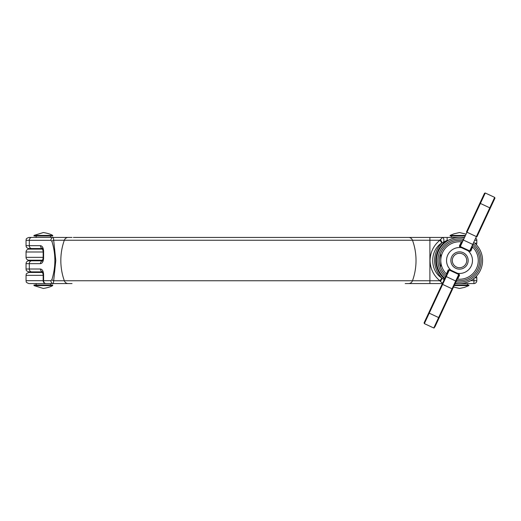 <?xml version="1.0" encoding="UTF-8"?>
<svg xmlns="http://www.w3.org/2000/svg" width="521" height="521" viewBox="0 0 521 521"><rect width="100%" height="100%" fill="white"/><g stroke="black" fill="none" stroke-linecap="round" stroke-linejoin="round"><path stroke-width="0.78" d="M36.138 236L36.138 237.439L28.935 237.439L53.389 237.439L55.799 260.5L53.389 283.561L28.935 283.561C24.988 282.187 26.604 281.529 26.05 280.676L50.889 280.676L51.879 279.744C55.858 266.876 55.858 254.046 51.879 241.256L50.889 240.324L29.306 240.324L29.306 245.658L40.462 245.658C42.364 245.971 43.412 247.892 43.601 251.422L43.601 257.908C43.419 261.425 42.37 263.346 40.462 263.672A2.885 2.423 -90 0 1 42.448 260.832M460.076 245.658L461.997 241.529A0.58 0.58 0 0 1 461.417 241.861L459.502 245.704L459.515 246.589L461.437 247.67L461.678 247.149L469.714 250.901L472.742 244.408L463.338 240.018L460.31 246.518L461.678 247.149M40.462 263.672L29.306 263.672L29.306 269.005L26.05 269.005L26.05 263.672A2.885 2.885 0 0 1 28.935 260.787L42.481 260.787M42.481 248.537L28.935 248.537A2.885 2.885 0 0 1 26.05 245.658L26.05 240.324C26.604 239.471 24.988 238.813 28.935 237.439M42.781 260.213L28.935 260.213A2.885 2.885 0 0 1 26.05 257.328L26.05 251.995A2.885 2.885 0 0 1 28.935 249.116L42.781 249.116M464.576 236L450.144 236L450.144 235.42L464.849 235.42M453.511 287.006L459.515 288.458L464.478 287.403L468.88 285.58L454.182 285.58M468.88 285.58L468.88 285L454.449 285M428.705 312.926L438.636 317.556L433.765 328.002L424.355 323.619L424.081 322.851L448.555 270.36L449.31 270.099L424.355 323.619M459.515 269.149A8.649 8.649 0 0 0 468.164 260.5A8.649 8.649 0 0 0 459.515 251.851A8.649 8.649 0 0 0 450.867 260.5A8.649 8.649 0 0 0 459.515 269.149M459.515 267.709A7.209 7.209 0 0 0 466.718 260.5A7.209 7.209 0 0 0 459.515 253.291A7.209 7.209 0 0 0 452.306 260.5A7.209 7.209 0 0 0 459.515 267.709M459.515 237.439A23.061 23.061 0 0 0 444.856 278.299A23.061 23.061 0 0 1 463.723 237.83M474.175 242.701A23.061 23.061 0 0 1 455.302 283.17A23.061 23.061 0 0 0 459.515 283.561M467.441 285L467.441 283.561M451.59 237.439L451.59 236M33.976 235.42L52.712 235.42L52.712 236L33.976 236L33.976 235.42L43.347 232.542C47.698 233.271 50.817 234.229 52.712 235.42L50.915 235.42M52.712 285.58L33.976 285.58L33.976 285L52.712 285L52.712 285.58C50.817 286.771 47.698 287.729 43.347 288.458L33.976 285.58L35.773 285.58M36.138 283.561L36.138 285M50.55 283.561L50.55 285M50.55 236L50.55 237.439L72.022 237.439L50.55 237.439M43.601 251.422L43.165 251.422L42.364 248.393L43.184 248.537M36.138 248.537L36.138 249.116M43.184 271.884L36.138 271.884L36.138 272.463L42.781 272.463L28.935 272.463C24.988 273.831 26.604 274.489 26.05 275.342L26.05 280.676M36.138 260.213L36.138 260.787L43.184 260.787M442.583 283.561L439.9 280.754C433.622 275.589 430.326 268.843 430.02 260.5C430.32 252.171 433.615 245.417 439.9 240.246L442.583 237.439L463.905 237.439M446.49 273.974L446.464 273.942A18.736 18.736 0 0 1 461.417 241.861A18.736 18.736 0 0 0 459.515 241.764M446.458 273.942A0.58 0.58 0 0 1 446.582 274.593A0.58 0.58 0 0 0 446.458 273.942L448.171 270.002L449.59 269.546L450.919 270.217A12.973 12.973 0 0 1 461.437 247.67L468.105 250.783A12.973 12.973 0 0 1 457.594 273.33L458.962 273.916L459.529 275.296L457.614 279.139A18.736 18.736 0 0 0 459.515 279.236A18.736 18.736 0 0 1 457.614 279.139A0.58 0.58 0 0 0 457.555 279.139A0.58 0.58 0 0 1 457.614 279.139M472.534 247.026L472.567 247.058A18.736 18.736 0 0 1 459.515 279.236A18.736 18.736 0 0 0 472.567 247.058L470.854 250.998L469.441 251.454L468.105 250.783L468.353 250.262M442.401 283.561L405.195 283.561M55.884 283.561L53.389 283.561A2.885 2.501 -90 0 1 50.889 280.676M405.195 237.439L402.323 237.439M429.89 283.561L429.89 237.439L73.389 237.439M474.768 277.797L476.806 277.797A2.885 2.885 0 0 0 476.357 276.247A2.885 2.885 0 0 1 476.806 277.797L476.806 280.676A2.885 2.885 0 0 1 473.928 283.561L455.12 283.561M42.481 271.884L28.935 271.884C24.988 270.516 26.604 269.858 26.05 269.005M429.89 237.439L447.142 237.439L447.142 240.324L441.684 243.007C429.682 250.66 429.766 270.419 441.684 277.993A2.885 0.645 -52.1 0 1 439.9 280.754L64.317 280.754A4.324 4.103 -90 0 0 68.16 283.561L53.389 283.561M65.718 283.561L72.022 283.561M475.282 240.324L476.806 240.324A2.885 2.885 0 0 0 476.142 238.481A2.885 2.885 0 0 1 476.806 240.324L476.806 243.203A2.885 2.885 0 0 1 476.357 244.753M42.448 271.838A2.885 2.423 -90 0 1 40.462 269.005C42.364 269.318 43.412 271.239 43.601 274.769L43.601 280.676A2.885 2.449 -90 0 0 46.05 283.561A2.885 2.885 0 0 1 43.165 280.676L43.165 274.769L43.601 274.769M440.779 254.736L440.779 266.264M441.684 277.993L443.729 279.315A2.885 1.302 -90 0 1 443.879 280.396M472.449 246.407A0.58 0.58 0 0 0 472.567 247.058L472.567 247.058A0.58 0.58 0 0 1 472.449 246.407L470.522 250.529M473.511 244.128A0.58 0.573 -155 0 1 472.742 244.408L489.799 207.833L490.32 208.074L494.95 198.149L476.91 236.834L466.985 232.21L463.338 240.018A0.58 0.573 25 0 1 463.058 239.256M466.458 231.962L484.497 193.278L485.266 192.998L466.985 232.21L466.458 231.962M446.582 274.593L442.121 284.166L452.567 289.038L459.008 275.231L439.157 317.797L438.636 317.556L458.721 274.482L449.31 270.099L449.59 269.546M439.157 317.797L434.963 326.791M424.517 321.913L424.081 322.851M40.462 245.658A2.885 2.423 90 0 0 42.448 248.491M440.219 281.451A2.885 0.905 -56.3 0 0 441.977 278.201A24.917 24.917 0 0 1 441.977 242.799A2.885 0.905 56.3 0 0 440.219 239.549M408.594 283.561A4.324 4.161 -90 0 0 412.489 280.754A57.649 55.454 -90 0 0 416.025 260.5A57.649 55.454 -90 0 0 412.489 240.246L439.9 240.246A2.885 0.645 52.1 0 1 441.684 243.007M442.583 237.439A2.885 1.302 90 0 1 443.729 241.685M53.389 237.439A2.885 2.501 90 0 0 50.889 240.324M408.594 237.439A4.324 4.161 -90 0 1 412.489 240.246L53.448 240.246A2.885 1.263 164 0 0 51.879 241.256M68.16 237.439A4.324 4.103 -90 0 0 64.317 240.246A57.649 54.685 -90 0 0 60.833 260.5A57.649 54.685 -90 0 0 64.317 280.754L53.448 280.754A2.885 1.263 -164 0 1 51.879 279.744M457.028 279.471A0.58 0.58 0 0 1 457.555 279.139A0.58 0.58 0 0 0 457.028 279.471M458.962 273.916L459.008 275.231L459.529 275.296M457.353 273.851L457.594 273.33L450.919 270.217L450.678 270.738M470.854 250.998L470.476 250.64L469.441 251.454M459.502 245.704L460.023 245.769L460.069 247.084M448.555 270.36L448.171 270.002M472.912 245.411A20.176 20.176 0 0 1 456.565 280.461M446.119 275.589A20.176 20.176 0 0 1 462.459 240.539M445.481 276.944A21.622 21.622 0 0 1 463.097 239.178M473.543 244.056A21.622 21.622 0 0 1 455.934 281.822M31.644 260.787A2.885 2.338 -90 0 0 29.306 263.672L26.05 263.672M26.05 245.658L29.306 245.658A2.885 2.338 90 0 0 31.644 248.537M31.644 237.439A2.885 2.338 90 0 0 29.306 240.324L26.05 240.324M43.165 275.342L26.05 275.342M26.05 257.328L43.165 257.328M43.165 251.995L26.05 251.995M31.644 271.884A2.885 2.338 -90 0 1 29.306 269.005L40.462 269.005M444.589 278.872A23.666 23.666 0 0 1 447.142 240.324L448.353 240.324M470.678 280.676L473.928 280.676L473.928 278.501M440.571 273.649A11.527 11.527 0 0 1 438.565 270.145M438.565 250.855A11.527 11.527 0 0 1 440.571 247.351M485.266 192.998L494.67 197.381L489.799 207.833L479.874 203.203M455.966 281.744A0.58 0.573 25 0 0 455.686 280.982L446.282 276.592A0.58 0.573 25 0 0 445.52 276.872M43.601 257.908L43.165 257.908L42.364 260.936L42.885 260.787M473.928 283.561L473.928 280.676L476.806 280.676M476.357 276.247A2.885 2.885 0 0 1 476.806 277.797M476.806 243.203L474.768 243.203M476.142 238.481A2.885 2.885 0 0 1 476.806 240.324M450.144 235.42L453.895 233.844L459.515 232.542L465.513 233.994M42.364 249.259L42.885 249.116M42.364 260.064L42.885 260.213M43.165 274.769L42.364 271.741L42.885 271.884M43.165 251.422L43.165 257.908M433.765 328.002L434.527 327.722M494.67 197.381L494.95 198.149"/></g></svg>
